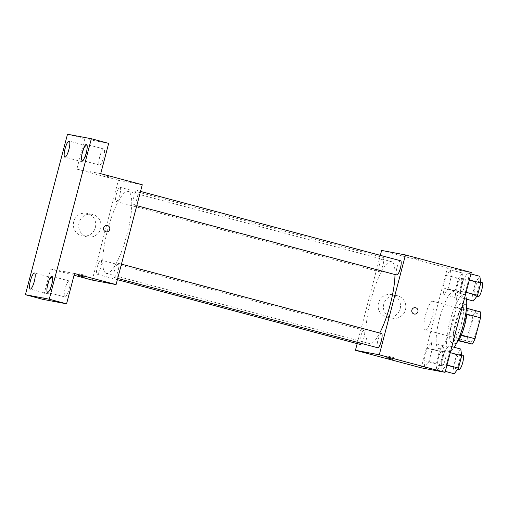 <?xml version="1.0" encoding="UTF-8"?>
<svg xmlns="http://www.w3.org/2000/svg" width="508" height="508" viewBox="0 0 508 508"><rect width="100%" height="100%" fill="white"/><g stroke="black" fill="none" stroke-linecap="round" stroke-linejoin="round"><path stroke-width="0.38" stroke-dasharray="2.54 1.91" d="M425.202 329.813A14.751 3.461 -75.1 0 0 432.314 316.313A14.751 3.461 -75.1 0 0 432.74 301.295A14.751 3.461 -75.1 0 0 425.602 314.655A14.751 3.461 -75.1 0 0 425.139 329.8A14.751 3.461 -75.1 0 0 425.202 329.813M470.224 341.82A14.751 3.461 -75.1 0 0 477.336 328.32A14.751 3.461 -75.1 0 0 477.761 313.303A14.751 3.461 -75.1 0 0 470.624 326.663A14.751 3.461 -75.1 0 0 470.167 341.808A14.751 3.461 -75.1 0 0 470.224 341.82M466.82 314.16L466.687 314.122A19.806 4.648 -75.1 0 0 466.82 308.286L461.823 307.34A19.806 4.648 -75.1 0 0 459.022 312.674L453.53 333.597L467.385 337.293L472.878 316.363A19.806 4.648 -75.1 0 1 475.672 311.036L480.676 311.982M467.385 337.293A19.806 4.648 -75.1 0 0 467.252 343.129M466.687 314.122L461.327 335.083M458.584 340.43L453.403 339.433L458.368 340.76M458.4 340.379A19.806 4.648 -75.1 0 0 461.2 335.045M453.53 333.597A19.806 4.648 -75.1 0 0 453.403 339.433M456.914 342.557A20.282 4.756 104.9 0 1 454.889 343.452A20.282 4.756 104.9 0 1 455.517 322.637A20.282 4.756 104.9 0 1 465.334 304.267A20.282 4.756 104.9 0 1 466.649 306.051M461.334 323.825A20.282 4.756 -75.1 0 0 461.874 303.339A20.282 4.756 -75.1 0 0 452.05 321.71A20.282 4.756 -75.1 0 0 451.421 342.532A20.282 4.756 -75.1 0 0 451.504 342.551A20.282 4.756 -75.1 0 0 461.334 323.825M459.022 312.674L472.878 316.363M461.823 307.34L475.672 311.036M466.579 299.212A29.496 6.915 -75.1 0 0 464.249 294.437A29.496 6.915 -75.1 0 0 449.961 321.151A29.496 6.915 -75.1 0 0 449.047 351.434A29.496 6.915 -75.1 0 0 449.161 351.466A29.496 6.915 -75.1 0 0 454.247 347.32M438.772 348.691A29.496 6.915 -75.1 0 0 453.009 321.704A29.496 6.915 -75.1 0 0 453.86 291.662A29.496 6.915 -75.1 0 0 439.572 318.383A29.496 6.915 -75.1 0 0 438.658 348.666A29.496 6.915 -75.1 0 0 438.772 348.691M467.728 273.082L468.668 279.743L465.423 292.1L461.251 297.79L460.311 291.128L463.556 278.778L467.728 273.082L468.668 279.743L465.423 292.1L461.251 297.79L460.311 291.128L463.556 278.778L467.728 273.082L470.903 273.933M450.355 269.799L451.288 276.454L448.043 288.811L443.871 294.5L442.938 287.839L446.176 275.488L450.355 269.799L451.288 276.454L448.043 288.811L443.871 294.5L442.938 287.839L446.176 275.488L450.355 269.799L462.47 273.031L463.41 279.686L460.165 292.043L455.994 297.732L455.054 291.071L458.299 278.721L462.47 273.031M421.234 367.83L447.427 267.983L471.284 272.498M448.647 345.827L449.58 352.489L446.341 364.839L442.163 370.535L441.23 363.874L444.468 351.523L448.647 345.827L449.58 352.489L446.341 364.839L442.163 370.535L441.23 363.874L444.468 351.523L448.647 345.827L451.822 346.678M431.267 342.538L432.2 349.199L428.962 361.556L424.783 367.246L423.85 360.585L427.088 348.234L431.267 342.538L432.2 349.199L428.962 361.556L424.783 367.246L423.85 360.585L427.088 348.234L431.267 342.538L443.389 345.777L444.322 352.431L441.084 364.788L436.905 370.478L435.972 363.817L439.21 351.466L443.389 345.777M395.002 274.536A42.399 9.944 -75.1 0 0 391.382 261.645A42.399 9.944 -75.1 0 0 370.846 300.057A42.399 9.944 -75.1 0 0 369.532 343.586A42.399 9.944 -75.1 0 0 369.697 343.624A42.399 9.944 -75.1 0 0 379.717 333.032M357.181 343.63L380.333 255.365M379.438 271.729A7.372 1.727 -75.1 0 0 382.994 264.986A7.372 1.727 -75.1 0 0 383.21 257.473A7.372 1.727 -75.1 0 0 379.641 264.154A7.372 1.727 -75.1 0 0 379.406 271.723A7.372 1.727 -75.1 0 0 379.438 271.729M400.59 260.763A7.372 1.727 -75.1 0 0 397.015 267.443A7.372 1.727 -75.1 0 0 396.786 275.012M381.502 333.508A7.372 1.727 -75.1 0 0 377.933 340.189A7.372 1.727 -75.1 0 0 377.704 347.758M360.324 344.468A7.372 1.727 104.9 0 1 360.54 336.963A7.372 1.727 104.9 0 1 364.096 330.213A7.372 1.727 104.9 0 1 364.128 330.219A7.372 1.727 104.9 0 1 364.388 335.655A7.372 1.727 104.9 0 1 361.607 343.465M381.629 250.438L447.427 267.983M386.385 317.043A11.525 11.201 100.7 0 0 387.166 317.221A11.525 11.201 100.7 0 0 400.317 307.981A11.525 11.201 100.7 0 0 391.452 294.583A11.525 11.201 100.7 0 0 378.39 303.416A11.525 11.201 100.7 0 0 386.385 317.043M419.094 259.505L412.94 257.88L419.094 259.505M387.312 355.937L393.465 357.562L387.312 355.937M391.706 318.052A11.525 11.201 100.7 0 0 392.487 318.23A11.525 11.201 100.7 0 0 405.638 308.991A11.525 11.201 100.7 0 0 396.773 295.586A11.525 11.201 100.7 0 0 383.711 304.425A11.525 11.201 100.7 0 0 391.706 318.052M414.293 314.046L414.293 314.046A3.226 3.137 -79.3 0 1 411.836 310.178A3.226 3.137 -79.3 0 1 415.493 307.708L415.493 307.708M106.489 273.431A42.399 9.944 -75.1 0 0 126.956 234.632A42.399 9.944 -75.1 0 0 128.175 191.453A42.399 9.944 -75.1 0 0 107.639 229.864A42.399 9.944 -75.1 0 0 106.324 273.393A42.399 9.944 -75.1 0 0 106.489 273.431M100.889 260.02A7.372 1.727 104.9 0 1 100.921 260.026A7.372 1.727 104.9 0 1 100.692 267.595A7.372 1.727 104.9 0 1 97.117 274.276A7.372 1.727 104.9 0 1 97.333 266.77A7.372 1.727 104.9 0 1 100.889 260.02M133.61 204.826A7.372 1.727 -75.1 0 0 137.166 198.082A7.372 1.727 -75.1 0 0 137.382 190.57A7.372 1.727 -75.1 0 0 133.814 197.25A7.372 1.727 -75.1 0 0 133.579 204.819A7.372 1.727 -75.1 0 0 133.61 204.826M114.529 277.571A7.372 1.727 -75.1 0 0 118.085 270.827A7.372 1.727 -75.1 0 0 118.301 263.315A7.372 1.727 -75.1 0 0 114.725 269.996A7.372 1.727 -75.1 0 0 114.497 277.565A7.372 1.727 -75.1 0 0 114.529 277.571M116.23 201.536A7.372 1.727 -75.1 0 0 119.793 194.793A7.372 1.727 -75.1 0 0 120.002 187.281A7.372 1.727 -75.1 0 0 116.434 193.961A7.372 1.727 -75.1 0 0 116.205 201.53A7.372 1.727 -75.1 0 0 116.23 201.536M92.227 280.092L118.421 180.245L142.272 184.76M42.716 299.32L50.667 269.005L74.066 275.247M67.501 134.233L84.817 138.849L108.668 143.364M118.421 180.245L76.86 169.164L84.817 138.849M81.623 235.769A11.525 11.201 100.7 0 0 82.404 235.947A11.525 11.201 100.7 0 0 95.548 226.708A11.525 11.201 100.7 0 0 86.684 213.303A11.525 11.201 100.7 0 0 73.622 222.142A11.525 11.201 100.7 0 0 81.623 235.769M76.86 169.164L100.717 173.673M110.865 177.305L104.718 175.679L110.865 177.305M74.524 273.52L50.667 269.005M79.083 273.736L85.236 275.368L79.083 273.736M110.865 177.311L104.718 175.679L110.865 177.311M86.944 236.779A11.525 11.201 100.7 0 0 87.725 236.957A11.525 11.201 100.7 0 0 100.87 227.717A11.525 11.201 100.7 0 0 92.011 214.312A11.525 11.201 100.7 0 0 78.95 223.145A11.525 11.201 100.7 0 0 86.944 236.779M106.064 231.845L106.064 231.845A3.226 3.137 -79.3 0 1 103.607 227.984A3.226 3.137 -79.3 0 1 107.264 225.508L107.264 225.508M99.771 156.654A8.306 1.949 -75.1 0 0 99.549 165.036A8.306 1.949 -75.1 0 0 103.569 157.518A8.306 1.949 -75.1 0 0 103.829 148.99A8.306 1.949 -75.1 0 0 99.771 156.654M82.391 153.365A8.306 1.949 -75.1 0 0 82.169 161.747A8.306 1.949 -75.1 0 0 86.189 154.229A8.306 1.949 -75.1 0 0 86.449 145.701A8.306 1.949 -75.1 0 0 82.391 153.365M65.157 288.588A8.306 1.949 -75.1 0 0 64.935 296.977A8.306 1.949 -75.1 0 0 68.955 289.458A8.306 1.949 -75.1 0 0 69.215 280.93A8.306 1.949 -75.1 0 0 65.157 288.588M47.777 285.305A8.306 1.949 -75.1 0 0 47.555 293.688A8.306 1.949 -75.1 0 0 51.575 286.169A8.306 1.949 -75.1 0 0 51.835 277.641A8.306 1.949 -75.1 0 0 47.777 285.305M438.277 365.258A7.372 1.727 -75.1 0 0 441.833 358.508A7.372 1.727 -75.1 0 0 442.049 351.003A7.372 1.727 -75.1 0 0 438.474 357.683A7.372 1.727 -75.1 0 0 438.245 365.252A7.372 1.727 -75.1 0 0 438.277 365.258M432.2 349.199L444.322 352.431M428.962 361.556L441.084 364.788M424.783 367.246L436.905 370.478M423.85 360.585L435.972 363.817M427.088 348.234L439.21 351.466M441.738 366.179A7.372 1.727 -75.1 0 0 445.3 359.435A7.372 1.727 -75.1 0 0 445.51 351.923A7.372 1.727 -75.1 0 0 441.941 358.604A7.372 1.727 -75.1 0 0 441.712 366.173A7.372 1.727 -75.1 0 0 441.738 366.179M457.359 292.513A7.372 1.727 -75.1 0 0 460.921 285.763A7.372 1.727 -75.1 0 0 461.131 278.257A7.372 1.727 -75.1 0 0 457.562 284.937A7.372 1.727 -75.1 0 0 457.333 292.506A7.372 1.727 -75.1 0 0 457.359 292.513M451.288 276.454L463.41 279.686M448.043 288.811L460.165 292.043M443.871 294.5L455.994 297.732M442.938 287.839L455.054 291.071M446.176 275.488L458.299 278.721M460.826 293.44A7.372 1.727 -75.1 0 0 464.382 286.69A7.372 1.727 -75.1 0 0 464.598 279.178A7.372 1.727 -75.1 0 0 461.023 285.858A7.372 1.727 -75.1 0 0 460.794 293.427A7.372 1.727 -75.1 0 0 460.826 293.44M454.285 373.767L453.352 367.106L456.59 354.755L460.769 349.06M455.657 368.548A7.372 1.727 -75.1 0 0 459.213 361.798A7.372 1.727 -75.1 0 0 459.429 354.292A7.372 1.727 -75.1 0 0 455.854 360.972A7.372 1.727 -75.1 0 0 455.625 368.541A7.372 1.727 -75.1 0 0 455.657 368.548M449.58 352.489L450.247 352.666M446.341 364.839L447.008 365.023M442.163 370.535L445.338 371.38M441.23 363.874L453.352 367.106M444.468 351.523L456.59 354.755M462.89 355.213A7.372 1.727 -75.1 0 0 459.321 361.893A7.372 1.727 -75.1 0 0 459.092 369.462M473.367 301.022L472.434 294.361L475.679 282.01L479.85 276.314M474.739 295.802A7.372 1.727 -75.1 0 0 478.301 289.052A7.372 1.727 -75.1 0 0 478.511 281.546A7.372 1.727 -75.1 0 0 474.942 288.226A7.372 1.727 -75.1 0 0 474.713 295.796A7.372 1.727 -75.1 0 0 474.739 295.802M468.668 279.743L469.335 279.921M465.423 292.1L466.096 292.278M461.251 297.79L464.426 298.634M460.311 291.128L472.434 294.361M463.556 278.778L475.679 282.01M481.971 282.467A7.372 1.727 -75.1 0 0 478.403 289.147A7.372 1.727 -75.1 0 0 478.174 296.716M477.761 313.303L432.74 301.295M470.167 341.808L425.139 329.8M451.421 342.532L454.889 343.452M461.874 303.339L465.334 304.267M438.658 348.666L449.047 351.434M453.86 291.662L464.249 294.437M387.223 355.93L386.747 357.727M393.465 357.562L392.989 359.359M396.773 295.586L391.452 294.583M392.487 318.23L387.166 317.221M106.324 273.393L369.532 343.586M128.175 191.453L391.382 261.645M364.128 330.219L100.921 260.026M117.373 279.679L97.117 274.276M133.579 204.819L136.785 205.676M137.382 190.57L140.526 191.408M114.497 277.565L117.704 278.422M118.301 263.315L121.444 264.154M116.205 201.53L379.406 271.723M120.002 187.281L383.21 257.473M78.994 273.729L78.524 275.526M85.236 275.368L84.76 277.165M92.011 214.312L86.684 213.303M87.725 236.957L82.404 235.947M103.829 148.99L86.512 144.374M99.549 165.036L82.233 160.42M69.215 280.93L51.899 276.314M64.935 296.977L47.619 292.36M51.835 277.641L34.519 273.025M47.555 293.688L30.239 289.071M86.449 145.701L69.132 141.084M82.169 161.747L64.853 157.131M438.245 365.252L441.712 366.173M442.049 351.003L445.51 351.923M457.333 292.506L460.794 293.427M461.131 278.257L464.598 279.178M455.625 368.541L457.714 369.094M459.429 354.292L461.582 354.863M474.713 295.796L476.796 296.348M478.511 281.546L480.663 282.118"/><path stroke-width="0.76" d="M466.82 314.16L480.543 317.817A19.806 4.648 -75.1 0 0 480.676 311.982L467.017 308.337M480.543 317.817L475.05 338.741A19.806 4.648 -75.1 0 1 472.256 344.075L458.368 340.76M461.327 335.083L475.05 338.741M458.584 340.43L472.256 344.075M466.649 306.051A20.282 4.756 104.9 0 1 464.795 324.745A20.282 4.756 104.9 0 1 456.914 342.557M454.247 347.32A29.496 6.915 -75.1 0 0 466.579 299.212M380.333 255.365L381.629 250.438L405.479 254.953L471.284 272.498L445.084 372.345L421.234 367.83L355.435 350.285L357.181 343.63M405.479 254.953L379.285 354.8L445.084 372.345M414.077 313.995A3.226 3.137 -79.3 0 1 411.836 310.178A3.226 3.137 -79.3 0 1 415.493 307.708A3.226 3.137 -79.3 0 1 417.976 311.461A3.226 3.137 -79.3 0 1 414.077 313.995M379.717 333.032A42.399 9.944 -75.1 0 0 395.002 274.536M379.285 354.8L355.435 350.285M136.785 205.676L396.786 275.012A7.372 1.727 -75.1 0 0 396.818 275.019A7.372 1.727 -75.1 0 0 400.374 268.275A7.372 1.727 -75.1 0 0 400.59 260.763L140.526 191.408M117.704 278.422L377.704 347.758A7.372 1.727 -75.1 0 0 377.73 347.764A7.372 1.727 -75.1 0 0 381.292 341.02A7.372 1.727 -75.1 0 0 381.502 333.508L121.444 264.154M361.607 343.465A7.372 1.727 104.9 0 1 360.324 344.468L117.373 279.679M386.842 357.734L392.989 359.359L386.842 357.734M415.493 307.708A3.226 3.137 -79.3 0 1 417.976 311.461A3.226 3.137 -79.3 0 1 414.293 314.046M91.351 138.748L49.251 299.212L25.4 294.697L67.501 134.233L91.351 138.748L108.668 143.364L100.717 173.673L142.272 184.76L116.078 284.601L92.227 280.092L74.066 275.247M49.251 299.212L66.567 303.828L42.716 299.32L25.4 294.697M116.078 284.601L74.524 273.52L66.567 303.828M105.848 231.8A3.226 3.137 -79.3 0 1 103.607 227.984A3.226 3.137 -79.3 0 1 107.264 225.508A3.226 3.137 -79.3 0 1 109.747 229.26A3.226 3.137 -79.3 0 1 105.848 231.8M78.613 275.533L84.76 277.165L78.613 275.533M107.264 225.508A3.226 3.137 -79.3 0 1 109.747 229.26A3.226 3.137 -79.3 0 1 106.064 231.845M68.91 149.473A8.306 1.949 104.9 0 1 64.853 157.131A8.306 1.949 104.9 0 1 65.075 148.749A8.306 1.949 104.9 0 1 69.132 141.084A8.306 1.949 104.9 0 1 68.91 149.473M34.296 281.413A8.306 1.949 104.9 0 1 30.239 289.071A8.306 1.949 104.9 0 1 30.461 280.683A8.306 1.949 104.9 0 1 34.519 273.025A8.306 1.949 104.9 0 1 34.296 281.413M51.676 284.702A8.306 1.949 104.9 0 1 47.619 292.36A8.306 1.949 104.9 0 1 47.841 283.972A8.306 1.949 104.9 0 1 51.899 276.314A8.306 1.949 104.9 0 1 51.676 284.702M86.29 152.762A8.306 1.949 104.9 0 1 82.233 160.42A8.306 1.949 104.9 0 1 82.455 152.032A8.306 1.949 104.9 0 1 86.512 144.374A8.306 1.949 104.9 0 1 86.29 152.762M451.822 346.678L460.769 349.06L461.702 355.721L458.464 368.078L454.285 373.767L445.338 371.38M450.247 352.666L461.702 355.721M447.008 365.023L458.464 368.078M457.714 369.094L459.092 369.462A7.372 1.727 -75.1 0 0 459.118 369.468A7.372 1.727 -75.1 0 0 462.68 362.725A7.372 1.727 -75.1 0 0 462.89 355.213L461.582 354.863M470.903 273.933L479.85 276.314L480.784 282.975L477.545 295.332L473.367 301.022L464.426 298.634M469.335 279.921L480.784 282.975M466.096 292.278L477.545 295.332M476.796 296.348L478.174 296.716A7.372 1.727 -75.1 0 0 478.206 296.723A7.372 1.727 -75.1 0 0 481.762 289.979A7.372 1.727 -75.1 0 0 481.971 282.467L480.663 282.118"/></g></svg>

